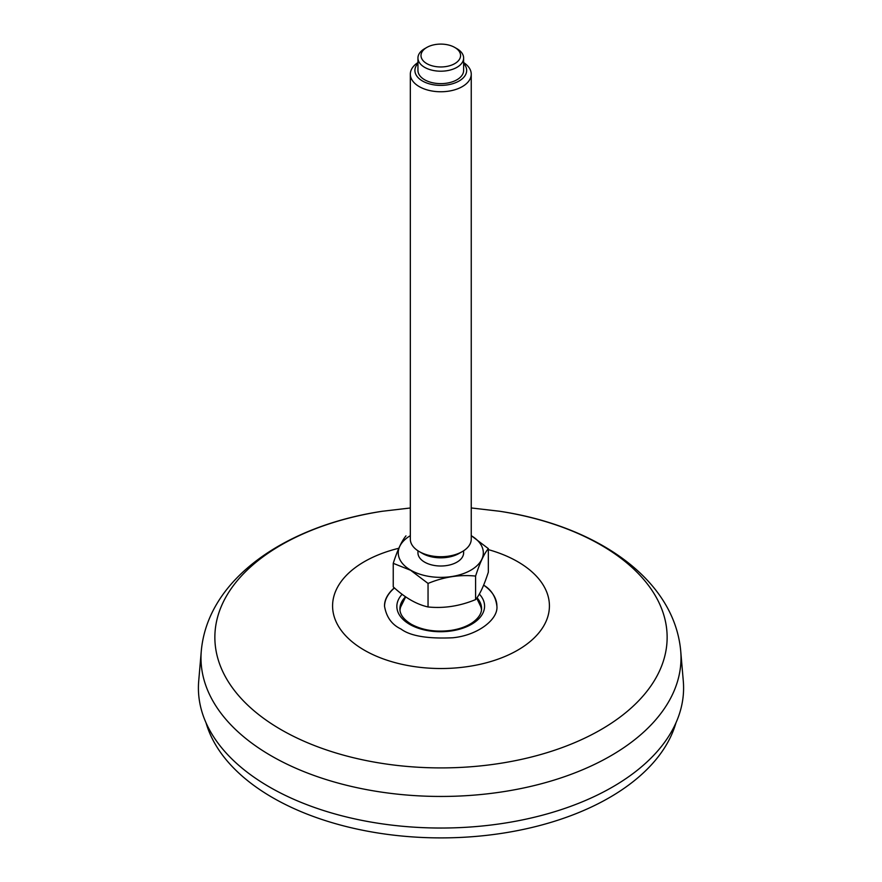 <?xml version="1.0" encoding="UTF-8"?>
<svg xmlns="http://www.w3.org/2000/svg" width="882" height="882" viewBox="0 0 882 882"><rect width="100%" height="100%" fill="white"/><g stroke="black" fill="none" stroke-linecap="round" stroke-linejoin="round"><path stroke-width="1.32" d="M496.897 606.154A56.183 32.612 -0.3 0 0 483.634 585.152C491.285 589.639 495.706 596.618 496.897 606.121C498.407 619.396 477.691 635.426 452.709 637.774C427.516 638.91 410.273 635.988 400.99 629.02C391.895 624.732 386.415 617.157 384.541 606.298C384.298 600.036 387.551 593.884 394.298 587.82M683.296 681.058A242.594 140.062 180 0 1 441 828.033A242.594 140.062 180 0 1 198.704 681.058L201.283 651.026A240.014 138.573 0 0 0 271.281 755.863A240.014 138.573 0 0 0 538.307 784.55A240.014 138.573 0 0 0 680.717 651.026L683.296 681.058M394.463 587.963A56.183 32.612 -0.3 0 0 384.541 606.496M481.495 609.892A40.815 23.682 -0.3 0 0 480.734 606.518L476.71 598.139M405.676 596.882L400.704 606.893A40.815 23.682 -0.3 0 0 399.987 610.267M475.596 599.595L475.596 576.078C479.83 562.87 484.086 553.72 488.341 548.626L488.341 572.142C484.097 585.361 479.852 594.512 475.596 599.595C459.776 606.132 443.933 608.58 428.046 606.959C416.469 604.357 404.86 597.654 393.24 586.861L393.24 563.333C397.495 550.081 401.74 540.931 405.974 535.881M488.341 548.626L471.242 535.65M428.046 606.959L428.046 583.432C443.867 576.905 459.709 574.458 475.596 576.078M428.046 583.432L410.637 570.279L393.24 563.333M471.242 535.683A42.534 24.553 180 0 1 470.668 570.29A42.534 24.553 180 0 1 410.714 570.18A42.534 24.553 180 0 1 410.328 535.683M463.623 550.776L463.623 552.827A22.844 13.186 180 0 1 449.522 565.009A22.844 13.186 180 0 1 424.639 562.143A22.844 13.186 180 0 1 417.947 552.827L417.947 550.776M471.242 74.176L471.242 539.145A30.451 17.585 180 0 1 462.322 551.581L459.092 553.444A25.887 14.95 180 0 1 422.478 553.444L419.248 551.581A30.451 17.585 180 0 1 410.328 539.145L410.328 74.176A30.451 17.585 0 0 0 419.248 86.612A30.451 17.585 0 0 0 452.444 90.416A30.451 17.585 0 0 0 471.242 74.176A30.451 17.585 0 0 0 463.623 62.545M462.322 551.581A30.451 17.585 180 0 1 419.248 551.581L422.478 553.444M417.947 62.545A30.451 17.585 0 0 0 410.328 74.176M417.947 63.416A25.887 14.95 0 0 0 440.791 85.389A25.887 14.95 0 0 0 463.623 63.416M463.623 58.014L463.623 70.45A22.844 13.186 180 0 1 449.522 82.632A22.844 13.186 180 0 1 424.639 79.766A22.844 13.186 180 0 1 417.947 70.45L417.947 58.014A22.844 13.186 0 0 0 424.639 67.341A22.844 13.186 0 0 0 449.522 70.196A22.844 13.186 0 0 0 463.623 58.014A22.844 13.186 0 0 0 456.931 48.686L454.781 47.452A19.79 11.433 0 0 0 426.789 47.452A19.79 11.433 0 0 0 426.789 63.614A19.79 11.433 0 0 0 454.781 63.614A19.79 11.433 0 0 0 454.781 47.452L456.931 48.686M426.789 47.452L424.639 48.686A22.844 13.186 0 0 0 417.947 58.014M675.943 722.876A238.14 137.493 180 0 1 441 837.9A238.14 137.493 180 0 1 206.057 722.876M398.807 548.273A108.409 62.589 0 0 0 364.343 650.188A108.409 62.589 0 0 0 529.321 642.228A108.409 62.589 0 0 0 488.341 549.618M410.328 507.988L382.325 511.262A226.134 130.558 0 0 0 281.093 729.668A226.134 130.558 0 0 0 636.804 702.667A226.134 130.558 0 0 0 499.675 511.262L471.242 507.955M402.115 594.303A43.868 25.457 -0.3 0 0 409.7 624.368A43.868 25.457 -0.3 0 0 466.909 626.617A43.868 25.457 -0.3 0 0 479.334 594.082M405.555 596.794A40.826 23.693 -0.3 0 0 399.91 608.999C399.899 614.467 403.669 619.539 411.233 624.213C422.533 630.332 435.884 632.372 451.308 630.343C460.15 628.921 467.383 626.22 472.995 622.229C478.772 617.874 481.627 613.343 481.561 608.624A40.826 23.693 -0.3 0 0 477.008 597.731M499.675 511.262C594.843 525.551 674.146 577.964 680.717 651.026M382.325 511.262C287.157 525.551 207.854 577.964 201.283 651.026"/></g></svg>
